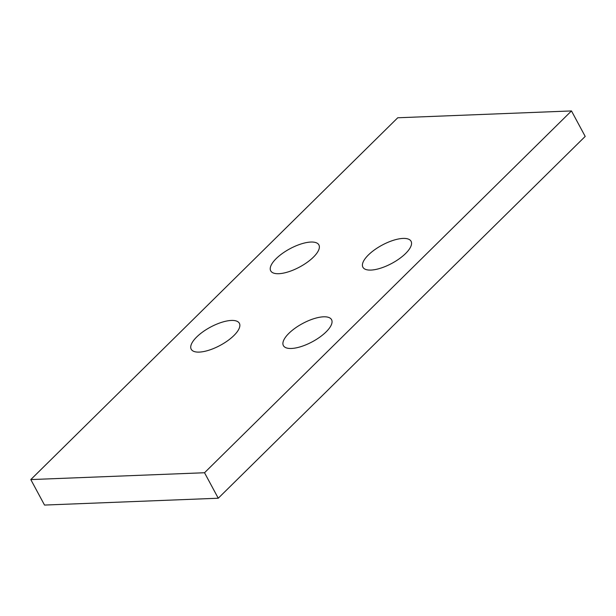 <?xml version="1.0" encoding="UTF-8"?>
<svg xmlns="http://www.w3.org/2000/svg" width="616" height="616" viewBox="0 0 616 616"><rect width="100%" height="100%" fill="white"/><g stroke="black" fill="none" stroke-linecap="round" stroke-linejoin="round"><path stroke-width="0.92" d="M218.256 498.228L204.527 472.742L571.479 110.934L585.2 136.421L218.256 498.228L44.521 505.066L30.8 479.579L204.527 472.742M199.238 352.098A27.358 10.341 151.7 0 1 191.206 349.233A27.358 10.341 151.7 0 1 210.395 327.165A27.358 10.341 151.7 0 1 239.378 323.3A27.358 10.341 151.7 0 1 227.72 340.694A27.358 10.341 151.7 0 1 199.238 352.098M291.422 348.471A27.358 10.341 151.7 0 1 283.391 345.607A27.358 10.341 151.7 0 1 302.579 323.531A27.358 10.341 151.7 0 1 331.562 319.666A27.358 10.341 151.7 0 1 319.904 337.06A27.358 10.341 151.7 0 1 291.422 348.471M278.748 273.704A27.358 10.341 151.7 0 1 270.717 270.848A27.358 10.341 151.7 0 1 289.897 248.772A27.358 10.341 151.7 0 1 318.888 244.906A27.358 10.341 151.7 0 1 307.222 262.3A27.358 10.341 151.7 0 1 278.748 273.704M370.932 270.077A27.358 10.341 151.7 0 1 362.893 267.213A27.358 10.341 151.7 0 1 382.082 245.145A27.358 10.341 151.7 0 1 411.072 241.28A27.358 10.341 151.7 0 1 399.407 258.674A27.358 10.341 151.7 0 1 370.932 270.077M30.8 479.579L397.743 117.771L571.479 110.934"/></g></svg>
